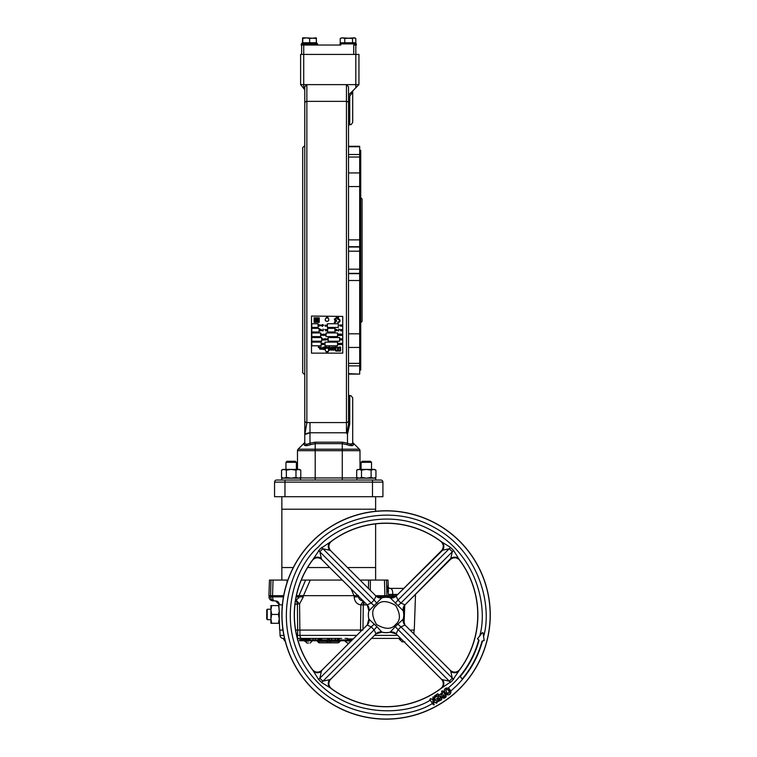 <?xml version="1.0" encoding="UTF-8"?>
<svg xmlns="http://www.w3.org/2000/svg" width="757" height="757" viewBox="0 0 757 757"><rect width="100%" height="100%" fill="white"/><g stroke="black" fill="none" stroke-linecap="round" stroke-linejoin="round"><path stroke-width="1.14" d="M341.237 42.752L341.237 43.376L355.828 43.376L354.787 43.376L354.787 42.752M340.801 43.897L356.348 43.897L356.348 45.042L355.828 45.042L356.348 45.042L356.348 43.897L355.222 43.897M301.646 54.419L301.646 45.042L301.125 45.042L340.801 45.042M302.601 43.376L316.322 43.376M316.776 43.897L302.147 43.897M362.139 461.278L361.098 462.319L361.098 469.406L361.098 462.319L362.139 461.278L370.476 461.278L371.517 462.319L361.098 462.319M371.517 462.319L371.517 469.406M296.375 462.319L295.334 461.278L286.998 461.278L285.957 462.319L285.957 469.406L285.957 462.319L296.375 462.319L296.375 469.406M375.727 480.033L375.727 478.159L375.727 480.033M356.878 480.033L356.878 478.159L375.727 478.159M300.576 480.033L300.576 478.159L300.576 480.033M281.736 478.159L281.736 480.033L281.736 478.159L300.576 478.159M359.092 469.406L356.689 470.154L356.689 477.412L359.092 478.159L361.496 477.412L361.496 470.154L366.312 469.406L359.092 469.406L361.496 470.154M371.119 470.154L366.312 469.406L374.649 469.406L373.532 469.406L375.936 470.154L373.532 469.406L371.119 470.154L371.119 477.412L373.532 478.159L375.936 477.412L375.936 470.154L374.649 469.406M374.649 478.159L375.936 477.412L373.551 478.159M361.496 477.412L366.312 478.159L371.119 477.412M283.941 469.406L281.538 470.154L281.538 477.412L283.941 478.159L286.354 477.412L286.354 470.154L291.161 469.406L283.941 469.406L286.354 470.154M295.978 470.154L291.161 469.406L299.498 469.406L298.381 469.406L300.784 470.154L298.381 469.406L295.978 470.154L295.978 477.412L298.381 478.159L300.784 477.412L300.784 470.154L299.498 469.406M299.498 478.159L300.784 477.412L298.381 478.159M286.354 477.412L291.161 478.159L295.978 477.412M328.264 351.257A1.145 1.012 0 0 1 327.119 352.327A1.145 1.012 0 0 1 325.974 351.239M325.974 318.224A1.145 1.012 0 0 1 328.264 318.309M334.395 322.558A2.082 1.836 180 0 0 334.395 318.886L334.395 319.416A1.486 1.315 0 0 1 335.862 320.523L334.698 320.523L335.862 320.921A1.486 1.315 0 0 1 334.395 322.037L334.395 322.548A2.082 1.836 180 0 0 336.477 320.722L336.477 320.722M337.811 318.886L337.811 319.416A1.486 1.315 0 0 1 339.448 320.722A1.486 1.315 0 0 1 337.811 322.028L337.811 322.558A2.082 1.836 180 0 0 340.054 320.722A2.082 1.836 180 0 0 337.811 318.886L337.811 319.416A1.486 1.315 0 0 1 339.448 320.722A1.486 1.315 0 0 1 337.811 322.018L337.811 322.558M338.464 317.429L338.559 318.347L338.37 317.429M323.845 325.132L323.334 325.283M318.706 324.507L318.669 326.333L318.706 324.516L318.669 326.333L318.347 325.482M319.208 324.904L319.18 325.586M319.766 325.728L319.624 324.904L320.836 325.406L319.624 325.907L319.624 324.895M322.756 324.516L322.577 326.333L322.756 324.516M325.122 325.245L326.04 325.169L325.255 325.245L325.557 326.314L325.122 325.245L325.567 326.172M327.024 324.904L327.166 326.286L326.201 325.907L327.024 324.904L326.91 325.538M341.066 324.895L342.088 325.983L342.23 324.904L342.23 326.286L341.17 325.198L341.029 326.286L341.029 324.904L342.088 325.983L342.088 324.895M323.116 329.106L322.936 330.932L323.116 329.106M325.482 329.834L326.399 329.759L325.624 329.834L325.917 330.913L325.482 329.834L325.936 330.762M326.958 329.494L327.298 330.875L326.485 330.875L326.825 329.494L327.298 330.875L326.485 330.875L326.825 329.494M335.483 330.932L335.663 329.106L335.625 330.932L335.304 330.071M337.433 330.194L335.909 330.62L337.291 330.184L335.909 329.749L336.591 329.465L337.433 330.194L335.909 330.62M338.351 330.591L337.613 330.591M338.275 334.092L338.616 335.465L337.792 335.465L338.133 334.092L338.616 335.465L337.792 335.465L338.133 334.083M340.196 334.092L339.458 335.465L338.72 334.092L340.196 334.092L339.458 335.465L338.72 334.092M325.756 338.653L326.579 339.363L325.765 340.101L324.942 339.373L325.756 338.653M339.969 338.682L341 339.761L341.142 338.682L341.142 340.063L340.082 338.975L339.94 340.063L339.94 338.682L341 339.77L341 338.682M342.287 338.682L342.429 340.063L341.464 339.694L342.287 338.682L342.173 339.316M337.906 343.281L338.786 343.281L338.786 344.653L337.906 344.653L338.644 344.511L337.906 344.094L338.644 343.423L337.906 343.281M339.931 343.281L340.073 344.653L339.41 344.634L339.931 343.281M340.101 351.087A0.558 0.492 180 0 0 340.659 350.595L340.659 347.444A0.558 0.492 180 0 0 340.101 346.952L338.057 347.595L336.004 346.952A0.558 0.492 180 0 0 335.455 347.444L335.455 350.595A0.558 0.492 180 0 0 336.004 351.087L340.101 351.059A0.558 0.492 180 0 0 340.659 350.576L340.659 347.416M321.063 347.529L321.176 347.028M323.116 347.226L322.539 347.359L323.116 347.226M326.22 347.624L326.636 346.952L326.901 347.624L326.693 347.056L326.22 347.624L326.598 347.217M327.336 347.359L328.046 347.208L327.336 347.359M329.598 346.952L330.222 347.132L329.815 347.633L329.588 347.151M321.697 348.286L322.558 349.289L321.886 348.655L321.223 349.289L321.697 348.286M323.069 348.286L323.494 349.658L323.494 348.258M324.658 349.034L325.311 348.949L324.214 349.204L324.043 348.286L325.359 348.532L324.526 348.911M328.387 350.008L329.522 350.113L330.203 349.024L330.118 348.381L329.002 348.305L328.387 349.015M330.875 349.337L330.639 349.989L332.2 350.122L332.503 348.324L330.913 348.419L330.695 349.157L330.639 349.961L332.2 350.103L332.484 348.523M330.695 349.128L330.913 348.39L330.875 349.318M330.705 349.479L330.639 349.989M332.948 348.343L333.184 350.075L334.149 350.122L334.982 348.324L332.966 348.286L333.184 350.103L334.168 350.027M334.092 350.008L334.906 348.513M311.487 316.407L311.487 353.15L342.741 353.15L342.741 316.407L311.487 316.057L342.741 316.407M320.154 349.308L319.482 348.74L320.145 348.267L320.798 348.788L320.154 349.308L319.482 348.712L320.135 348.504M334.424 347.34L333.818 347.624L334.424 347.34M333.108 347.34L332.503 347.624L333.108 347.34M331.793 347.34L331.178 347.624L331.793 347.34M329.011 347.075L328.812 347.87L328.443 347.368L329.011 347.075M325.321 346.952L325.945 347.132L325.538 347.633L325.311 347.151M324.545 347.87L324.876 346.952L324.545 347.87M323.513 347.624L323.92 346.952L324.195 347.624L323.987 347.056L323.513 347.624L323.892 347.217M319.738 347.359L320.448 347.208L319.738 347.359M319.18 347.264L318.271 347.472L318.394 346.952L318.489 347.558L319.18 347.264M342.098 343.281L342.438 344.653L341.615 344.653L342.098 343.281M340.991 343.281L341.492 344.653L340.924 344.066L340.347 344.653L340.991 343.281M323.23 343.952L324.507 343.281L324.507 344.653L323.23 343.952L324.507 344.653L324.507 343.271M322.908 343.271L322.908 344.653L321.839 343.564L321.706 344.653L321.706 343.271L322.766 344.359L322.908 343.281L322.908 344.653L321.839 343.574L321.706 344.653L321.706 343.281L322.766 344.359L322.766 343.271M327.317 338.682L327.743 340.063L326.939 339.723L327.317 338.682M323.334 339.354L324.621 338.682L324.621 340.063L323.334 339.354L323.807 340.016M322.633 338.682L323.135 340.063L322.567 339.467L321.99 340.063L322.491 338.682L323.135 340.063M341.558 334.424L342.486 334.357L341.7 334.433L342.003 335.502L341.558 334.424L342.24 335.19M340.357 334.092L341.246 334.092L341.246 335.465L340.357 335.465L341.104 335.323L340.357 334.906L341.104 334.234L340.357 334.092L341.104 334.225L340.357 334.906M324.375 334.764L325.661 334.092L325.661 335.465L324.375 334.764L325.661 335.465L325.661 334.083M323.92 334.092L324.053 335.465L324.053 334.083M322.756 334.424L323.674 334.357L322.898 334.433L323.192 335.502L322.756 334.424L323.438 335.19M322.51 334.783L320.987 335.219L322.378 334.774L320.987 334.348L321.668 334.055L322.51 334.783L320.987 335.219M341.975 329.494L342.315 330.875L341.492 330.875L341.833 329.494L342.315 330.875L341.492 330.875L341.833 329.494M340.499 329.834L341.416 329.759L340.631 329.834L340.934 330.913L340.499 329.834L340.943 330.762M338.729 329.106L338.549 330.932L338.729 329.106M322.737 330.591L321.99 330.591M321.81 330.194L320.287 330.62L321.668 330.184L320.287 329.749L320.968 329.465L321.81 330.194L320.287 330.62M319.87 330.932L320.05 329.106L320.012 330.932L319.691 330.071M325.132 329.494L324.611 329.494M340.707 325.406L340.12 325.926L339.524 325.406L340.12 324.885L340.555 325.765L339.524 325.406M321.668 324.876L322.274 324.904L322.132 326.314L321.072 325.406L322.132 324.895M325.037 342.126L325.037 345.807L337.537 345.807L337.537 342.126L325.037 342.126L325.037 345.807L337.537 345.807L337.537 342.126M311.799 342.126L311.799 345.807L321.176 345.807L321.176 342.126L311.799 342.126L311.799 345.807L321.176 345.807L321.176 342.126M328.16 337.527L328.16 341.208L339.619 341.208L339.619 337.537L328.16 337.537L328.16 341.208L339.619 341.208L339.619 337.527M311.799 337.527L311.799 341.208L321.697 341.208L321.697 337.537L311.799 337.537L311.799 341.208L321.697 341.208L321.697 337.527M326.078 332.938L326.078 336.619L337.537 336.619L337.537 332.938L326.078 332.938L326.078 336.619L337.537 336.619L337.537 332.938M311.799 332.938L311.799 336.619L320.656 336.619L320.656 332.938L311.799 332.938L311.799 336.619L320.656 336.619L320.656 332.938M327.639 328.339L327.639 332.02L334.935 332.02L334.935 328.349L327.639 328.349L327.639 332.02L334.935 332.02L334.935 328.339M311.799 328.339L311.799 332.02L319.094 332.02L319.094 328.349L311.799 328.349L311.799 332.02L319.094 332.02L319.094 328.339M338.313 327.431L338.313 323.759L327.374 323.759L327.374 327.431L338.313 327.431L338.313 323.75M318.054 327.431L318.054 323.759L311.799 323.759L311.799 327.431L318.054 327.431L318.054 323.75M319.246 317.798L319.246 322.35L314.089 322.35L319.246 322.359L319.246 317.798L314.089 317.798L314.089 322.359L314.089 317.798M337.272 317.893L337.631 317.41L337.631 318.375L337.272 317.893L337.631 318.375L337.982 317.893M336.865 317.429L336.96 318.347L336.77 317.429M336.307 317.448L335.834 318.252L336.316 318.347L335.673 318.347L336.222 317.41L336.316 318.347L335.673 318.347M328.197 351.305A1.145 1.012 0 0 1 326.021 351.276M331.339 348.996L331.784 348.646L331.661 349.119M328.387 349.989L329.522 350.084L330.128 349.327M329.002 349.696L329.532 349.081M325.311 348.92L324.725 349.308M324.725 349.28L324.214 349.204M324.214 349.185L324.1 348.494M325.359 348.513L324.526 348.882M322.103 349.261L321.886 348.627L321.659 349.289M320.798 348.759L320.154 349.28M334.821 347.595L334.651 347.037L333.818 347.595M333.506 347.595L333.335 347.037L332.503 347.595M332.191 347.595L332.011 347.037L331.178 347.595M330.222 347.103L329.664 347.454M329.144 346.924L328.935 347.87M328.812 346.999L328.718 347.529M325.945 347.103L325.387 347.454M324.876 346.924L324.668 347.87M319.369 346.924L319.123 347.501M318.517 346.924L318.489 347.529M318.943 346.924L318.839 347.416M335.455 347.416L335.455 350.576A0.558 0.492 180 0 0 336.004 351.059L340.101 351.059M340.101 350.879L340.101 347.113L338.199 347.7L338.852 348.277L338.313 350.056L338.956 350.292L337.149 350.292L337.802 350.056L337.262 348.277L337.906 347.7L337.243 347.113L335.663 347.416L336.004 350.879M335.663 350.595L340.451 350.595M337.906 347.7L337.243 347.132L335.663 347.444M338.199 347.7L338.852 348.296L338.313 350.075L338.956 350.321L337.149 350.321L337.802 350.075L337.262 348.296L337.906 347.728M340.451 347.444L338.871 347.132L338.199 347.728M342.098 343.271L342.438 344.653L341.615 344.653L341.956 343.271M340.991 343.271L341.492 344.653L340.924 344.057L340.347 344.653L340.849 343.271M340.073 343.271L340.073 344.653L339.108 344.284M339.817 343.905L339.931 343.271M339.25 344.284L339.931 344.047L339.25 344.284M338.786 343.271L338.786 344.653L337.906 344.653L338.644 344.511L337.906 344.085L338.644 343.423M338.644 343.413L337.906 343.423M324.261 344.511L324.365 343.413L323.362 343.943L324.365 344.511L324.365 343.423L323.362 343.952L323.778 344.473M342.429 338.682L342.429 340.063M342.429 340.054L341.464 339.694M341.606 339.685L342.287 339.912L341.606 339.694M341.142 338.682L341.142 340.063L340.082 338.975L340.082 340.063M339.94 340.054L339.94 338.682M327.743 338.682L327.743 340.063M327.743 340.054L326.825 339.079M327.507 339.335L327.601 338.824L327.223 339.325M327.081 339.713L327.601 339.912L327.081 339.723M326.579 339.363L325.765 340.101L324.942 339.373M325.765 338.786L325.075 339.373L325.765 339.95L326.437 339.363L325.765 338.786L325.075 339.373L325.765 339.959L326.437 339.363L325.765 338.786M324.621 338.682L324.621 340.063M324.621 340.054L323.807 340.007M324.365 339.912L324.479 338.824L323.476 339.354L324.479 339.921L324.479 338.824L323.476 339.354L323.892 339.884M322.974 340.054L322.567 339.467L322.151 340.063M321.99 340.054L322.491 338.682M342.486 334.348L342.013 334.197M342.382 335.181L341.587 335.275M341.246 334.083L341.246 335.465L340.357 335.323L341.104 334.906M341.104 334.897L340.357 334.897M339.732 334.67L339.174 334.67L339.448 335.2L339.732 334.67L339.174 334.67L339.448 335.2L339.732 334.67M325.406 335.323L325.519 334.225L324.516 334.755L325.519 335.323L325.519 334.234L324.516 334.764L324.933 335.285M323.674 334.348L323.201 334.197M323.58 335.181L322.775 335.275M321.678 335.36L322.378 334.774L321.668 334.197M321.668 334.187L320.987 334.348M341.416 329.759L340.943 329.607M341.312 330.582L340.518 330.677M338.909 329.957L338.729 330.932M338.549 330.923L338.587 329.106M336.6 330.762L337.291 330.175L336.591 329.607M336.591 329.598L335.909 329.749M335.663 329.106L335.625 330.932M326.399 329.759L325.926 329.607M326.305 330.582L325.501 330.677M323.296 329.957L323.116 330.932M322.936 330.923L322.974 329.106M320.977 330.762L321.668 330.175L320.968 329.607M320.968 329.598L320.287 329.749M320.05 329.106L320.012 330.932M340.376 329.494L339.808 329.494M342.23 324.895L342.23 326.286L341.17 325.188L341.029 326.286L341.029 324.895M340.12 325.008L340.12 325.803L340.12 325.008M327.166 324.895L327.166 326.286L326.201 325.907M326.343 325.907L327.024 326.144L326.343 325.907M326.04 325.16L325.311 325.378M325.936 325.993L325.141 326.087M322.936 325.368L322.577 326.333L322.614 324.516M322.274 324.895L322.132 325.728M322.132 325.718L321.072 325.406M321.668 325.803L321.678 325.008L321.668 325.803M319.766 324.895L320.239 324.876M320.836 325.406L319.766 325.718M320.23 325.008L320.23 325.803L320.23 325.008M319.35 324.895L319.35 325.907L318.811 325.898M327.374 323.75L327.374 327.421L338.313 327.421M311.799 323.75L311.799 327.421L318.054 327.421M315.499 318.214L314.562 318.214L314.562 321.933L315.499 321.933L315.499 318.214L314.562 318.205L314.562 321.933L315.499 321.933L315.499 318.205M316.909 318.214L317.372 321.933L315.972 321.933L315.972 318.214L316.909 319.87L317.372 318.205L317.372 321.933L315.972 321.933L315.972 318.205L316.435 319.861L316.909 318.214M318.782 318.214L317.845 318.214L318.782 318.205L318.782 321.933L317.845 321.933L317.845 318.214L317.845 321.933L318.782 321.933L318.782 318.205M316.435 320.277L316.435 321.517L316.909 320.277M337.367 317.883L337.887 317.883L337.367 317.893M337.811 322.548A2.082 1.836 180 0 0 340.054 320.722L340.054 320.722M334.395 318.886L334.395 319.407A1.486 1.315 0 0 1 335.862 320.523L334.698 320.523L335.862 320.911A1.486 1.315 0 0 1 334.395 322.028L334.395 322.548M327.138 351.551A1.93 1.703 0 0 1 327.138 348.144A1.93 1.703 0 0 1 327.138 351.551M327.043 321.328A1.93 1.703 0 0 1 327.043 317.931A1.93 1.703 0 0 1 327.043 321.328M327.1 317.23L327.857 318.091M326.381 317.467L327.403 317.959M326.002 318.11L326.57 317.987M432.436 703.452L433.307 704.776L434.206 704.814L432.824 701.181L436.212 703.102L436.997 702.827L437.139 702.108L433.714 697.036L432.862 697.727L434.641 700.66L430.922 698.758L429.881 699.676L432.436 703.452C406.764 720.162 342.221 724.004 305.573 674.146C268.905 624.298 291.814 563.833 315.423 544.311C335.531 521.299 387.934 501.494 434.092 527.355C480.714 552.355 492.201 607.18 483.619 636.514L484.168 640.573L482.55 640.895C477.847 658.06 469.236 672.964 456.717 685.605L450.604 691.226C450.879 694.349 449.516 695.446 446.516 694.5L445.608 695.191L442.713 690.895L441.757 691.027L441.7 691.69L442.485 693.762C440.688 694.841 440.508 696.175 441.956 697.774L441.18 698.295L437.574 693.838L434.622 696.544L437.981 695.73L438.331 697.093L436.562 698.929L437.432 699.279L438.975 698.238L440.016 699.052L436.571 701.162L434.357 697.897L437.906 695.73L435.417 696.894L434.698 696.762L434.584 695.872L437.574 693.838M446.204 696.062L445.977 696.771L445.608 695.191M446.081 696.79L441.956 697.774M441.728 699.089L441.501 699.79L441.18 698.295M441.596 699.809L438.057 701.559L437.972 700.67L440.016 699.052M437.139 702.108L436.571 701.162M437.224 702.127L436.751 703.083M450.604 691.226L448.116 688.179C445.599 687.621 444.331 688.643 444.331 691.226L446.516 694.5M444.842 692.456C442.031 687.753 449.904 686.902 450.15 690.337C452.951 693.374 446.744 697.566 444.842 692.456M450.197 690.308L449.838 689.845L450.15 690.337M448.116 688.179L453.926 682.823C465.952 670.674 474.223 656.366 478.746 639.883L478.954 640.45A96.319 96.319 0 0 1 460.152 676.521L461.893 678.66L462.631 678.594A99.555 99.555 0 0 0 482.077 641.283L482.55 640.895M450.387 559.48A6.255 6.236 6.3 0 0 450.245 559.622L450.803 559.13C454.049 557.086 456.935 557.389 459.461 560.019L458.988 559.177A91.805 91.805 0 0 1 458.988 670.74L452.09 680.978L441.851 687.876A91.805 91.805 0 0 1 330.289 687.876L321.611 682.492L318.536 679.417L313.152 670.74A91.805 91.805 0 0 1 313.152 559.177L320.05 548.939L330.289 542.04A91.805 91.805 0 0 1 441.851 542.04L441 541.567C443.64 544.094 443.943 546.989 441.899 550.225L441.435 550.755A6.255 6.236 -96.3 0 0 441.549 550.632M429.881 699.676L430.373 698.702L431.935 699.26L433.316 698.493L434.66 700.395M434.357 697.897L433.07 696.885L433.316 698.493M438.975 695.03L442.381 692.674L441.7 691.69M448.447 690.081L449.469 692.172L447.16 693.355L445.693 690.166L446.772 689.286L448.901 690.602M448.485 690.043C450.093 692.125 449.639 693.242 447.122 693.403C445.248 689.835 445.703 688.709 448.485 690.043M330.591 550.632L330.232 550.225C328.197 546.98 328.491 544.094 331.131 541.567L330.289 542.04A6.255 5.611 58.7 0 0 329.465 550.197L330.591 550.632A6.255 6.236 -83.7 0 0 330.724 550.784L376.078 596.128L381.954 597.727L368.896 610.842L367.24 604.966L321.337 559.13C318.091 557.086 315.205 557.389 312.669 560.019L312.367 560.417A91.692 91.692 0 0 0 312.367 669.51L313.152 670.74A6.255 5.611 -31.3 0 0 321.309 671.563L319.851 678.225L318.536 679.417M312.669 669.898C315.196 672.538 318.091 672.831 321.337 670.797L367.24 624.951L368.839 619.075L376.92 626.692L381.954 632.19L376.078 633.789L330.232 679.691C328.188 682.937 328.491 685.823 331.131 688.359L331.519 688.662A91.692 91.692 0 0 0 440.612 688.662L441.851 687.876A6.255 5.611 -121.3 0 0 442.675 679.72L449.336 681.177L450.529 682.492M441 688.359C443.64 685.823 443.943 682.937 441.899 679.691L396.138 633.864L390.177 632.19L395.211 626.692L403.292 619.075L404.9 624.951L450.803 670.797C454.039 672.831 456.925 672.538 459.461 669.898L459.764 669.51A91.692 91.692 0 0 0 459.764 560.417L459.461 560.019M312.395 541.283A104.192 104.192 0 0 1 459.745 541.283A104.192 104.192 0 0 1 459.745 688.633A104.192 104.192 0 0 1 312.395 688.633A104.192 104.192 0 0 1 312.395 541.283M439.931 698.711L439.789 699.43M441.501 699.79L438.076 701.474L438.048 700.679L439.864 699.449M381.954 597.727A17.714 17.714 0 0 1 390.177 597.727L396.138 596.052L441.397 550.784M450.831 558.354L452.279 551.692L449.336 548.749L442.675 550.197A6.255 5.611 -58.7 0 0 441.851 542.04L450.529 547.425L453.604 550.5L458.988 559.177A6.255 5.611 148.7 0 0 450.831 558.354L404.9 604.966L403.292 610.852A17.714 17.714 0 0 1 403.292 619.075M483.619 636.514L483.146 632.909L482.181 632.805L483.108 633.051L484.092 640.479L482.72 640.914M438.975 698.238L437.442 699.203L436.638 698.948L438.256 697.159M438.398 696.44L438.331 697.178M442.381 692.674L442.485 693.762M446.119 696.052L442.694 690.98L441.851 691.046L441.795 691.709M441.643 699.071L438.275 694.084L437.555 693.942M331.131 541.567L331.519 541.264A91.692 91.692 0 0 1 440.612 541.264L441 541.567M482.218 632.663L477.506 638.785L479.02 640.413A96.376 96.376 0 0 1 460.228 676.512L461.893 678.584L462.622 678.518A99.498 99.498 0 0 0 482.039 641.217L482.682 640.848M436.751 702.998L432.824 701.181M445.977 696.771C443.678 700.547 438.54 695.815 442.561 693.772M390.177 632.19A17.714 17.714 0 0 1 381.954 632.19M368.839 619.075A17.714 17.714 0 0 1 368.839 610.852M441.397 679.133L442.675 679.72M441.549 679.284A6.255 6.236 96.3 0 0 441.407 679.133L396.138 633.864A6.255 6.245 -166.9 0 0 390.186 632.133A6.255 6.236 -172.7 0 1 396.138 633.864L398.002 629.843L400.945 626.891L397.803 624.109M321.744 670.437A6.255 6.236 -173.7 0 0 321.895 670.295L367.164 625.027A6.255 6.236 97.3 0 0 368.896 619.084A6.255 6.245 -76.9 0 1 367.164 625.027L371.185 626.891L319.851 678.225L322.804 681.177L329.465 679.72A6.255 5.611 121.3 0 0 330.289 687.876L331.131 688.359M330.591 679.284A6.255 6.236 83.7 0 1 330.724 679.133L329.465 679.72M329.465 550.197L322.804 548.749L319.851 551.692L321.309 558.354A6.255 5.611 -148.7 0 0 313.152 559.177L312.669 560.019M321.744 559.48A6.255 6.236 173.7 0 1 321.895 559.622L321.309 558.354M395.211 626.692L449.336 681.177L452.279 678.225L450.831 671.563A6.255 5.611 31.3 0 0 458.988 670.74L459.461 669.898M450.387 670.437A6.255 6.236 -6.3 0 1 450.245 670.295L450.831 671.563M482.181 632.805L477.62 638.747M433.307 704.776L429.957 699.686M478.746 639.883L477.506 638.785M434.206 704.814L432.654 701.02M433.326 704.682L434.092 704.786M438.994 698.162L439.713 698.304M438.473 696.449L437.981 695.73M444.35 696.421C442.334 697.027 441.956 696.468 443.224 694.765L444.482 695.702L443.242 696.894L443.214 694.841L444.482 695.702M403.292 610.852L403.235 610.842A17.657 17.657 0 0 1 403.235 619.075L403.235 619.075A6.255 6.245 76.9 0 0 404.976 625.027L400.945 626.891L453.604 679.417M453.604 550.5L400.945 603.026L404.967 604.89A6.255 6.236 -82.7 0 0 403.235 610.842L390.177 597.727M330.724 679.133L376.002 633.864A6.255 6.245 166.9 0 1 381.944 632.133A6.255 6.236 -7.3 0 0 376.002 633.864L374.128 629.843L376.92 626.692M321.895 559.622L367.164 604.89A6.255 6.245 -103.1 0 1 368.896 610.842A6.255 6.236 82.7 0 0 367.164 604.89L371.185 603.026L318.536 550.5M321.895 670.295L321.309 671.563M330.724 550.784L376.002 596.052A6.255 6.236 -172.7 0 0 381.944 597.793L381.944 597.793A6.255 6.245 13.1 0 1 376.002 596.052L374.128 600.074L376.92 603.225M442.675 550.197L396.138 596.052A6.255 6.245 -13.1 0 1 390.186 597.784L390.186 597.784A6.255 6.236 172.7 0 0 396.138 596.052L398.002 600.074L395.211 603.225M450.245 559.622L404.976 604.89A6.255 6.245 103.1 0 0 403.235 610.842M374.327 624.109L371.185 626.891L374.128 629.843L321.611 682.492M397.803 605.808L400.945 603.026L398.002 600.074L450.529 547.425M374.327 605.808L371.185 603.026L374.128 600.074L321.611 547.425M434.215 700.528L431.935 699.26M444.264 696.412L444.406 695.683M403.235 619.084A6.255 6.236 -97.3 0 0 404.967 625.027L450.245 670.295M326.012 640.744A1.041 0.965 -90 0 1 326.92 641.444A2.082 1.921 -90 0 0 328.737 642.835L337.887 642.835L328.737 642.835A2.082 1.921 -90 0 0 330.554 641.444L317.77 641.444A2.082 1.921 90 0 0 319.586 642.835L328.737 642.835L319.586 642.835L316.634 640.744M274.375 600.897A4.164 3.766 -90 0 1 270.609 596.876L272.596 596.876A4.164 1.779 90 0 0 274.375 600.897L275.482 600.897A4.164 3.917 -90 0 1 279.399 604.871L278.756 604.114L279.21 610.861L278.86 607.322M376.995 596.876L384.878 596.876L384.916 595.683L386.893 595.683L386.865 596.876L384.878 596.876A4.164 1.779 90 0 1 384.859 597.292M283.705 639.457L285.332 641.576L283.676 639.239L283.676 638.406L283.676 639.239L284.746 639.239M404.106 641.841L402.194 641.841L399.327 639.239L399.327 638.406L400.671 638.406L371.469 638.406L399.327 638.406L399.327 639.239L401.503 639.239M325.188 638.406L339.136 638.406M341.681 638.406L297.425 638.406L297.719 630.07M328.737 638.927L329.333 638.927M337.65 638.927L338.975 638.927M347.425 638.927L353.264 638.927M310.2 639.703L299.564 639.703L299.564 640.744L351.437 640.744M328.737 639.703L329.475 639.703M337.518 639.703L339.117 639.703M347.283 639.703L352.478 639.703M308.525 641.16L304.56 641.16L308.525 641.16M344.993 640.744L351.021 641.16M269.464 580.061L268.915 595.683L270.58 595.683L270.968 580.061L269.464 580.061L268.915 595.683M308.525 643.043L306.964 643.043L308.525 643.043M348.949 643.043L347.387 643.043L348.949 643.043M283.459 596.876L272.596 596.876L272.558 595.683L283.676 595.683M270.911 619.652L267.221 619.652L267.221 609.234L270.911 609.234L267.221 609.234L266.738 610.066L266.738 618.819L267.221 619.652L270.911 619.652M271.706 623.295L270.911 623.295L270.911 605.581L271.706 605.581L270.911 610.01L271.706 614.438L270.911 618.866L271.706 623.295L279.248 623.295L279.248 618.866L278.453 623.295M375.633 595.683L384.916 595.683L384.442 580.061L370.428 580.061L370.277 590.328M299.914 630.07L299.971 635.388L296.687 635.388M362.953 630.07L295.637 630.07M360.531 630.07L360.834 604.909C356.869 604.275 354.645 601.597 354.162 596.876L354.162 595.674L303.311 595.674L303.311 596.876L299.573 603.925L299.848 630.07M359.679 150.274L360.72 150.274L360.72 370.116L359.679 370.116M360.72 197.624L362.073 198.977L362.073 321.403L360.72 322.756M348.532 395.268L351.134 395.788L348.532 395.268L349.725 395.618L349.725 424.138L347.491 434.272L346.451 432.777L346.451 101.353L306.859 101.353L306.859 422.624L309.982 422.567L306.859 422.624L304.768 435.218L304.768 442.911C305.071 444.501 306.803 444.596 309.982 443.186L315.196 442.183L342.278 442.183L347.491 443.186C350.661 444.596 352.402 444.501 352.696 442.911L352.563 443.517M302.686 179.447L302.686 372.718L304.768 374.8M305.289 434.329L309.982 432.777C306.746 433.155 305.005 433.969 304.768 435.218L304.768 419.955M304.768 145.581L302.686 147.662L302.686 260.19M305.289 431.168L306.859 422.624A2.082 2.044 0 0 1 304.768 420.58L304.768 86.885L306.859 84.633L346.451 84.633L348.532 86.885L348.532 424.138L346.706 433.354M359.679 146.29L348.532 146.29L348.532 103.349A2.082 1.997 180 0 0 346.451 101.353L346.451 84.633L358.95 84.633L358.95 54.419L300.605 54.419L300.605 84.633L306.859 84.633L306.859 101.353A2.082 1.997 0 0 0 304.768 103.349M375.623 523.872L375.623 580.061L360.001 580.061M307.635 580.061L342.325 580.061L301.286 580.061L310.266 580.061L303.462 595.683M287.897 580.061L270.968 580.061M287.083 582.436L287.045 580.061L281.85 580.061L281.85 496.706L274.554 496.706L274.554 482.114A2.082 2.082 0 0 1 276.646 480.033L380.828 480.033A2.082 2.082 0 0 1 382.919 482.114L382.919 496.706L281.85 496.706M346.451 432.777L309.982 432.777L309.982 422.567L346.451 422.567A2.082 2.044 180 0 0 348.532 420.523L348.532 384.821M304.768 89.79L300.605 84.633M352.667 397.822L352.213 397.132M351.134 395.788L352.696 397.945L352.696 441.662A2.082 2.082 0 0 0 353.311 443.138L359.386 449.204A2.082 2.082 0 0 1 359.991 450.68L359.991 469.406M352.346 443.791L349.583 443.999M349.441 443.962L348.882 443.791M348.296 443.564L347.491 443.186L346.943 444.662L348.835 445.296M351.134 124.593L349.725 124.773L351.134 124.593L352.696 122.445L351.134 124.593M353.282 90.499A2.082 2.082 0 0 0 352.696 91.947L352.696 121.101M352.667 122.558L352.696 91.947L349.725 96.262L349.725 124.773L348.608 125.009M352.696 397.945L352.696 442.911A2.082 1.921 -0 0 0 353.443 444.387L353.311 443.138L353.443 444.387C353.188 445.987 351.021 446.072 346.943 444.662L342.278 443.659L342.278 449.204L359.386 449.204A2.082 2.082 0 0 1 359.991 450.68L342.278 450.68L342.278 477.951L357.616 477.951M308.525 443.81L308.023 443.962M304.768 435.218L304.768 441.662A2.082 2.082 0 0 1 304.163 443.138L304.03 444.387L304.163 443.138L298.088 449.204A2.082 2.082 0 0 0 297.482 450.68L297.482 469.406M348.532 95.07L358.95 84.633M372.491 496.706L372.491 482.114L274.554 482.114A2.082 2.082 0 0 1 276.646 480.033A2.082 2.082 0 0 0 274.554 482.114A2.082 2.082 0 0 1 276.646 480.033L279.087 480.033M349.45 445.438L353.055 445.286M353.377 444.889L353.443 444.387M304.418 445.286L308.023 445.438M308.695 445.277L310.531 444.662C306.453 446.072 304.286 445.987 304.03 444.387A2.082 1.921 0 0 0 304.768 442.911M342.278 442.183L342.278 443.659L315.196 443.659L310.531 444.662L309.982 443.186L309.982 432.777M304.768 153.794L304.768 135.56M380.828 480.033A2.082 2.082 0 0 1 382.919 482.114A2.082 2.082 0 0 0 380.828 480.033A2.082 2.082 0 0 1 382.919 482.114L372.491 482.114L372.491 480.033M348.532 424.138L349.725 424.138M348.58 95.533L349.725 96.262M304.768 384.821L304.768 385.313M348.532 146.726L359.679 146.726L359.679 374.1L348.532 373.665M303.727 45.042L303.727 87.869M353.746 54.419L353.746 45.042L355.828 45.042L355.828 87.869M375.623 496.706L375.623 511.297M316.322 42.752L316.322 38.456L306.216 37.85L309.651 38.456L316.237 37.85L316.483 42.752L302.44 42.752L302.601 38.399M316.237 37.85L316.483 38.456M302.601 42.752L302.686 37.85L302.44 38.456L302.686 37.85L302.781 38.456L306.216 37.85L302.677 37.859M352.544 42.752L352.544 38.456L342.495 37.85L344.757 38.456L354.172 37.85L355.799 38.456L355.799 42.752L340.224 42.752L340.224 38.456L342.495 37.85L340.612 38.21M353.528 37.85L354.787 37.85L352.544 38.456M354.787 37.85L355.799 38.456M344.757 42.752L344.757 38.456M302.601 38.456L302.686 37.85M302.781 42.752L302.781 38.456M309.651 42.752L309.651 38.456M388.464 597.405L388.559 595.683L386.893 595.683L386.505 580.061L388.01 580.061L384.442 580.061M354.162 596.876L358.44 596.876C359.017 599.402 360.654 600.746 363.341 600.888L362.963 629.228M396.498 595.683L392.722 595.683L392.59 597.85M367.183 604.919L363.928 604.919L363.928 601.664M363.341 600.888L360.834 604.909L363.928 604.919M282.976 630.07L279.655 630.07L279.248 618.27C279.305 620.068 279.305 620.068 279.248 618.27C279.305 620.068 279.305 620.068 279.248 618.27C279.305 620.068 279.305 620.068 279.248 618.27C279.305 620.068 279.305 620.068 279.248 618.27L279.655 630.07M414.183 595.683L415.479 595.683L414.278 630.07L410.02 630.07M397.766 594.425L392.675 594.425L392.722 595.683L388.559 595.683L388.511 594.425L392.675 594.425C392.892 590.829 392.117 588.832 390.357 588.426L389.448 588.35A4.164 3.757 102.6 0 0 390.357 588.426L391.577 588.946M386.827 597.264A4.164 3.766 90 0 0 386.865 596.876L392.675 596.876M279.872 630.07L280.062 635.388L279.872 630.07M283.903 635.426L280.062 635.388A3.123 3.123 0 0 0 283.184 638.406L284.31 638.406L283.184 638.406M360.446 631.745L360.464 630.07M413.928 633.978L414.06 630.07M297.652 630.07L297.397 603.925L299.573 603.925L296.261 600.396L299.024 596.876L303.311 596.876M282.37 604.852L280.166 604.862M279.248 611.192L278.453 614.438L279.248 618.866L279.248 611.192M271.706 605.581L278.453 605.581L278.85 606.934L278.699 602.676M415.479 595.683L415.442 594.425M403.793 588.388L389.798 588.388L388.01 587.29L389.448 588.35A4.164 3.757 102.6 0 1 388.284 587.848M359.14 596.876L358.44 596.876L358.44 595.485L354.162 595.674M354.011 595.683L351.011 588.747M298.797 598.049L299.034 595.485L303.311 595.674M299.034 595.485L305.639 580.061M356.802 635.388L299.971 635.388A3.123 1.656 -90 0 0 301.627 638.406L321.782 638.406M295.523 600.528L296.261 600.396L297.397 603.925L294.975 604.521M277.819 601.711A4.164 4.022 -2 0 1 278.756 604.114L275.491 600.897M271.706 614.438L278.453 614.438M278.85 606.934L278.453 605.581M388.511 594.425L386.609 584.432M298.618 595.683L296.432 595.683M283.676 638.406L284.547 638.406M347.151 638.406L345.041 638.406M341.407 638.406L338.881 638.406L339.155 639.968L341.152 639.968M327.459 639.968L319.511 639.968L319.236 638.406L327.734 638.406L327.459 639.968L327.734 638.406M340.839 640.744L337.887 642.835A2.082 1.921 -90 0 0 339.704 641.444L330.554 641.444A1.041 0.965 -90 0 1 331.462 640.744M268.953 596.876C269.265 599.326 270.656 600.67 273.116 600.897C270.656 600.67 269.265 599.326 268.953 596.876L270.609 596.876L270.58 595.683L272.558 595.683L273.031 580.061M270.58 595.683L271.631 595.683M318.177 639.703L321.555 639.703M404.796 641.841C401.437 641.841 401.437 641.841 404.796 641.841M329.248 638.406L329.522 639.968L337.471 639.968L337.745 638.406M309.963 638.406L310.247 639.968L318.129 639.968L318.404 638.406M341.445 639.968L347.226 639.968L347.529 638.406M302.431 639.703L301.646 638.927L310.058 638.927M318.309 638.927L321.687 638.927M335.474 639.968L335.2 638.406M331.793 638.406L331.519 639.968M315.461 638.406L315.186 639.968M313.19 639.968L312.915 638.406M459.66 688.548A104.069 104.069 0 0 1 312.48 688.548A104.069 104.069 0 0 1 312.48 541.369A104.069 104.069 0 0 1 459.66 541.369A104.069 104.069 0 0 1 459.66 688.548M434.698 702.231L433.506 702.884M479.72 635.918C488.047 607.757 477.137 554.995 432.313 530.865C387.934 505.931 337.527 524.98 318.205 547.103C295.533 565.867 273.589 623.806 308.619 671.629C343.602 719.491 405.468 716.103 430.222 700.168M443.403 691.917L444.331 691.226M395.608 624.506C391.643 629.559 385.275 629.559 376.522 624.506C371.469 615.744 371.469 609.385 376.522 605.42C380.497 600.358 386.855 600.358 395.608 605.42C400.661 614.173 400.661 620.532 395.608 624.506M368.896 619.075A17.657 17.657 0 0 1 368.896 610.842M390.186 632.133A17.657 17.657 0 0 1 381.944 632.133M381.944 597.784A17.657 17.657 0 0 1 390.186 597.784M444.501 695.995L443.242 696.894M449.469 692.172L447.671 693.62M445.693 690.166L446.772 689.286M347.491 434.272L347.491 443.186M284.973 480.033L284.973 496.706M315.196 442.183L315.196 450.68L297.482 450.68A2.082 2.082 0 0 1 298.088 449.204L342.278 449.204L342.278 450.68L315.196 450.68L315.196 477.951L342.278 477.951L342.278 480.033M299.857 477.951L315.196 477.951L315.196 480.033M276.646 480.033A2.082 2.082 0 0 0 274.554 482.114M353.311 443.138A2.082 2.082 0 0 1 352.696 441.662M304.768 441.662A2.082 2.082 0 0 1 304.163 443.138M359.679 347.454L348.532 347.454M359.679 333.818L348.532 333.818M359.679 363.369L348.532 363.369M359.679 365.868L348.532 365.868M359.679 154.513L348.532 154.513M359.679 157.021L348.532 157.021M359.679 172.937L348.532 172.937M359.679 186.572L348.532 186.572M359.679 239.884L348.532 239.884M359.679 246.706L348.532 246.706M359.679 247.028L348.532 247.028M359.679 251.192L348.532 251.192M359.679 269.189L348.532 269.189M359.679 273.353L348.532 273.353M359.679 273.674L348.532 273.674M359.679 280.506L348.532 280.506M375.623 509.206L281.85 509.206M375.623 567.551L347.501 567.551M329.815 567.551L307.588 567.551M293.29 567.551L281.85 567.551M404.087 623.919L404.74 605.136M397.652 635.388L374.478 635.388M368.432 588.492L368.602 580.061M299.024 596.876L296.186 596.876M317.77 641.444A1.041 0.965 90 0 0 316.861 640.744M340.612 640.744A1.041 0.965 -90 0 0 339.704 641.444M340.196 43.376L339.675 45.042M355.828 43.376L356.348 43.897M317.278 43.376L317.798 45.042M301.646 43.376L301.125 45.042M357.976 478.159L356.689 477.412M357.976 469.406L356.689 470.154M282.825 478.159L281.538 477.412L282.825 478.159M282.825 469.406L281.538 470.154L282.825 469.406M325.396 350.595A1.978 1.978 0 0 0 328.869 350.595M325.311 320.372A1.978 1.978 0 0 0 328.775 320.372M312.48 640.744L310.086 643.043M266.738 618.819L267.221 619.652M316.237 43.376L316.237 42.752M359.679 374.1L348.532 374.1M302.686 43.376L302.686 42.752M277.194 601.418L276.589 601.105M388.426 591.813L388.01 580.061M266.738 610.066L267.221 609.234M344.993 641.16L347.387 643.043M304.56 640.744L306.964 643.043M399.327 639.239L402.194 641.841M297.756 638.406L297.482 639.968M301.646 638.406L301.646 638.927"/></g></svg>
